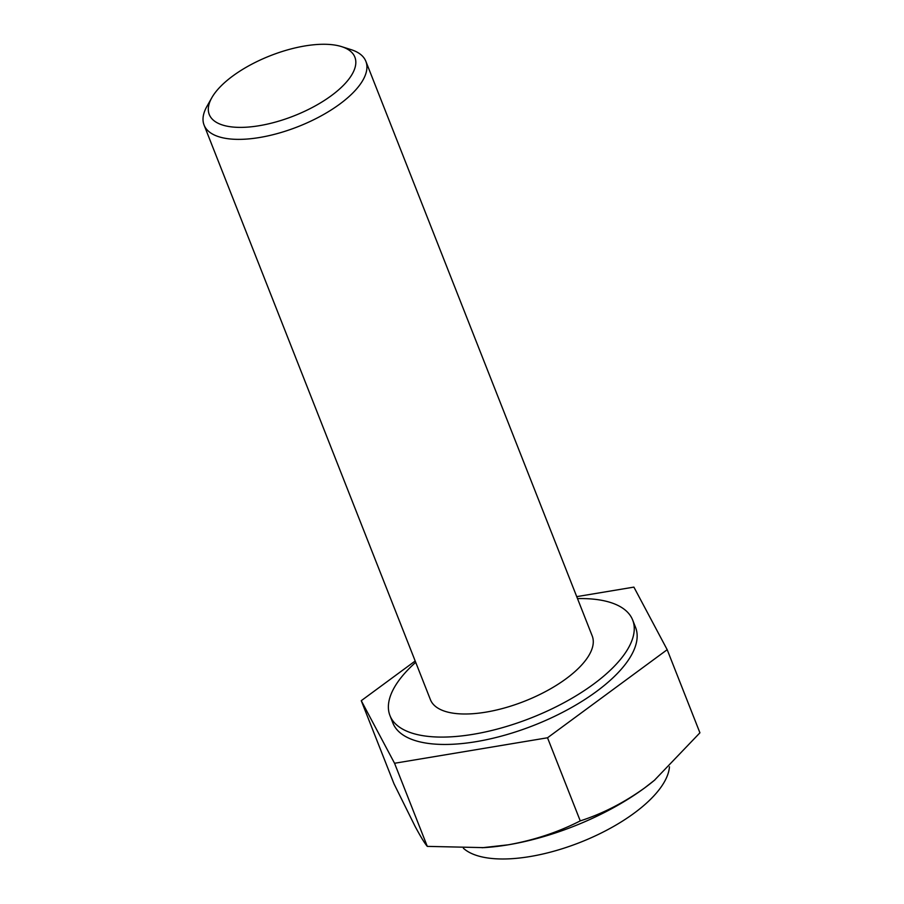 <?xml version="1.0" encoding="UTF-8"?>
<svg xmlns="http://www.w3.org/2000/svg" width="904" height="904" viewBox="0 0 904 904"><rect width="100%" height="100%" fill="white"/><g stroke="black" fill="none" stroke-linecap="round" stroke-linejoin="round"><path stroke-width="1.36" d="M655.038 779.768A147.804 61.065 158.5 0 1 654.021 780.615A147.804 61.065 158.5 0 1 644.495 788.028A147.804 61.065 158.5 0 1 508.184 844.822A147.804 61.065 158.5 0 1 483.877 847.636L427.298 846.381C424.677 843.33 420.597 836.629 415.049 826.279L393.997 783.802L361.261 700.69L415.185 661.005M331.372 95.643A78.252 32.329 158.5 0 1 242.012 127.374A78.252 32.329 158.5 0 1 211.807 97.745A78.252 32.329 158.5 0 1 270.217 55.754A78.252 32.329 158.5 0 1 341.576 46.624A78.252 32.329 158.5 0 1 331.372 95.643M341.576 46.624L351.091 49.641A86.942 35.923 158.5 0 1 365.871 61.336A86.942 35.923 158.5 0 1 339.746 104.107A86.942 35.923 158.5 0 1 257.742 137.803A86.942 35.923 158.5 0 1 204.078 125.068A86.942 35.923 158.5 0 1 206.903 106.435L211.807 97.745M576.729 596.64L633.896 587.114L667.186 649.693L547.519 737.777L580.255 820.889C558.107 832.211 534.083 840.189 508.184 844.822L482.114 847.749M547.519 737.777L394.551 763.27L427.298 846.381M394.551 763.27L361.261 700.69M667.186 649.693L699.922 732.805L654.372 780.333L644.495 788.028C623.85 802.797 602.437 813.747 580.255 820.889M669.457 766.807A113.034 46.692 158.5 0 1 580.413 842.279A113.034 46.692 158.5 0 1 463.402 848.268M632.664 620.031L635.568 627.399A130.413 53.878 158.5 0 1 596.391 691.549A130.413 53.878 158.5 0 1 473.368 742.105A130.413 53.878 158.5 0 1 392.878 722.997L389.974 715.629A130.413 53.878 -21.5 0 0 419.874 735.133A130.413 53.878 -21.5 0 0 593.499 684.181A130.413 53.878 -21.5 0 0 632.664 620.031A130.413 53.878 -21.5 0 0 577.498 598.595M415.704 662.327A130.413 53.878 -21.5 0 0 389.974 715.629M204.078 125.068L430.428 699.696A86.942 35.923 -21.5 0 0 484.092 712.431A86.942 35.923 -21.5 0 0 566.107 678.734A86.942 35.923 -21.5 0 0 592.222 635.964L365.871 61.336"/></g></svg>
